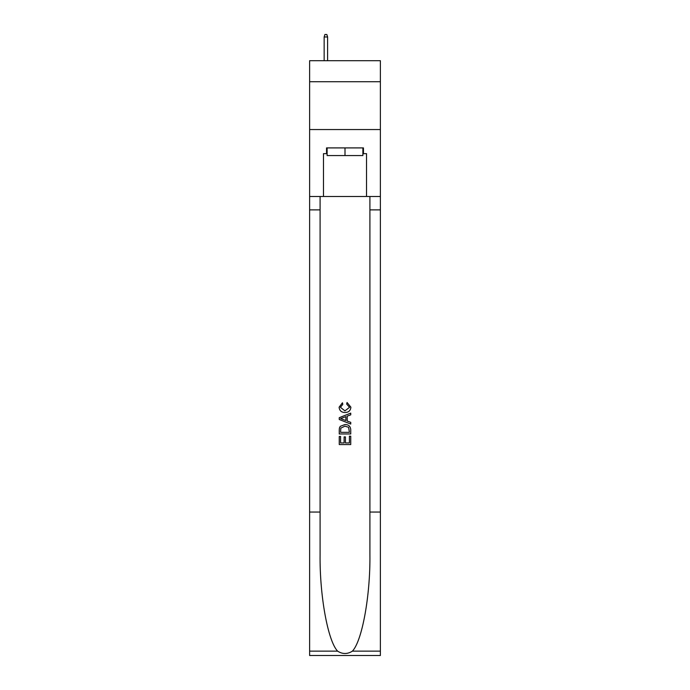 <?xml version="1.0" encoding="UTF-8"?>
<svg xmlns="http://www.w3.org/2000/svg" width="690" height="690" viewBox="0 0 690 690"><rect width="100%" height="100%" fill="white"/><g stroke="black" fill="none" stroke-linecap="round" stroke-linejoin="round"><path stroke-width="1.03" d="M380.38 81.739L380.38 60.703L309.62 60.703L309.62 81.739L380.38 81.739L380.38 129.556L309.62 129.556L309.62 81.739M362.88 147.91L362.88 155.561L327.12 155.561L327.12 147.91M345 147.91L345 155.561M349.407 436.175L349.407 442.937L345.44 442.937L349.407 442.937L349.407 436.175L350.736 436.175L350.736 444.558L339.256 444.558L339.256 436.468L339.256 444.558M344.112 436.908L344.112 442.937L340.584 442.937L344.112 442.937L344.112 436.908L345.44 436.908L345.44 442.937M340.248 426.342L339.42 428.016L340.248 426.342L344.931 424.548C348.605 424.531 350.537 426.299 350.736 429.853L350.736 433.967L339.256 433.967L339.256 430.043L339.256 433.967M347.061 402.486L346.682 404.099L347.061 402.486L350.882 407.169C350.572 410.688 348.579 412.465 344.914 412.482L344.914 412.482C341.386 412.413 339.454 410.645 339.109 407.195L342.447 402.779L342.792 404.392L340.437 407.281L344.905 410.869L349.554 407.316L346.682 404.099M352.4 651.136L380.38 651.136L380.38 655.5L309.62 655.5L309.62 512.058L320.091 512.058L320.091 554.708C319.582 595.461 327.853 641.001 337.6 651.136C342.533 654.284 347.458 654.284 352.4 651.136C362.147 641.001 370.418 595.461 369.909 554.708L369.909 196.495M339.256 417.683L339.256 419.503L350.736 424.057L339.256 419.503L339.256 417.683L350.736 413.12L339.256 417.683M369.909 512.058L380.38 512.058L380.38 129.556M309.62 512.058L309.62 129.556M320.091 196.495L320.091 512.058M380.38 651.136L380.38 512.058M309.62 196.495L323.481 196.495L323.481 153.654L327.12 153.654M362.88 153.654L363.457 153.654L363.457 147.91L326.543 147.91L326.543 153.654M363.457 153.654L366.519 153.654L366.519 196.495L380.38 196.495M323.481 196.495L366.519 196.495M350.736 413.12L350.736 414.837L347.199 416.148L347.199 421.038L350.736 422.34L350.736 424.057M342.697 419.373L345.88 420.546L345.88 416.631L340.584 418.589L342.697 419.373M345.88 416.631L345.88 420.546M339.256 430.043L339.42 428.016M348.597 427.274L349.407 432.345L348.597 427.274L344.905 426.17L340.817 428.128L340.584 432.345L349.407 432.345L340.584 432.345M339.256 436.468L340.584 436.468L340.584 442.937M327.595 60.703L327.595 36.984L324.153 36.984L324.153 60.703M324.153 36.984L324.921 34.5L326.827 34.5L327.595 36.984M369.909 209.881L380.38 209.881M320.091 209.881L309.62 209.881M309.62 651.136L337.6 651.136"/></g></svg>
